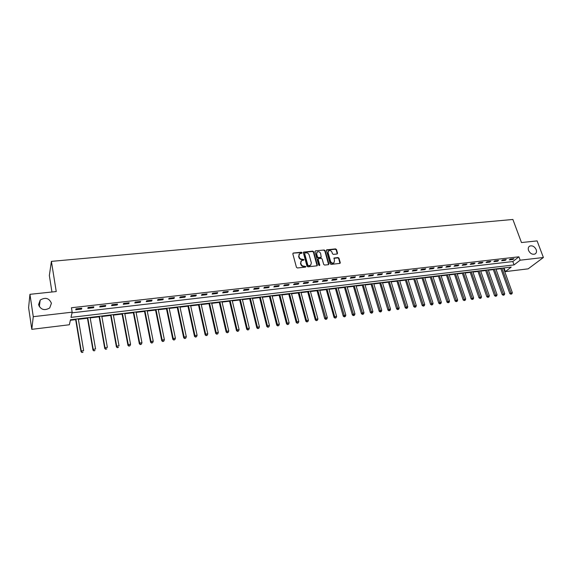 <?xml version="1.0" encoding="UTF-8"?>
<svg xmlns="http://www.w3.org/2000/svg" width="572" height="572" viewBox="0 0 572 572"><rect width="100%" height="100%" fill="white"/><g stroke="black" fill="none" stroke-linecap="round" stroke-linejoin="round"><path stroke-width="0.86" d="M302.08 252.702L301.408 252.231L293.379 253.024L292.821 253.839L296.439 267.296L297.404 267.968L305.469 267.11L305.856 266.531L304.14 266.173C302.631 266.187 301.608 265.472 301.065 264.035L300.765 262.913L301.515 260.646L303.796 260.088L303.961 259.595L302.252 259.23C300.75 259.238 299.728 258.53 299.185 257.1L298.884 255.984L299.621 253.746L301.916 253.189L302.08 252.702M301.823 253.239L301.144 252.595L293.05 253.139M305.591 267.081L304.912 266.416L303.868 266.523L304.14 266.173M303.703 260.138L303.017 259.481L301.98 259.588L302.252 259.23M528.549 250.464C530.215 253.639 532.389 254.812 535.07 253.982C536.464 253.074 536.836 251.623 536.178 249.614C534.513 246.439 532.332 245.274 529.651 246.124C528.278 247.025 527.913 248.47 528.549 250.464M38.553 304.676C40.798 309.817 44.523 310.911 49.714 307.958L51.423 303.253C49.135 298.098 45.395 297.04 40.197 300.064L38.553 304.676M337.03 254.004L337.544 253.203L336.486 249.535L335.549 248.884L326.655 249.835L326.433 250.529L330.18 263.728L331.124 264.386L340.04 263.363L340.276 262.655L338.981 258.194L338.045 257.536L334.077 258.022L334.484 260.939L333.869 262.841C332.418 263.42 331.317 262.927 330.566 261.354L328.092 252.667L328.685 250.815C330.137 250.214 331.245 250.708 332.003 252.281L332.418 253.718L333.354 254.376L337.03 254.004M31.796 329.336L28.6 307.65L29.944 294.323L56.242 291.548L51.401 261.375L512.884 219.469L521.478 242.542L537.094 240.898L543.4 257.5L528.156 268.847L505.348 271.621L511.254 267.067L70.47 319.762L69.348 324.76L31.796 329.336L33.269 316.681L72.172 312.169L70.999 317.381L514.049 264.907L520.155 260.196L543.4 257.5M29.944 294.323L33.269 316.681M72.029 312.82L512.827 261.547L518.904 256.807L71.443 307.75L72.172 312.169M518.904 256.807L520.155 260.196M313.671 251.787L312.72 251.122L303.589 252.102L303.36 252.803L307.021 266.18L307.979 266.845L317.131 265.794L317.367 265.079L313.671 251.787L313.392 252.145L312.448 251.48L303.353 252.438M315.501 250.851L324.21 250L325.146 250.658L328.893 263.864L328.364 264.679L324.631 265.072L323.688 264.414L322.172 259.023L321.221 258.358L318.432 258.723L318.204 259.431L319.777 265.058L319.612 265.558L318.733 265.165L314.965 251.659L315.501 250.851L324.21 250M75.754 309.759L81.574 309.087L81.789 308.208L75.954 308.873L75.754 309.759M87.838 308.365L93.594 307.7L93.844 306.828L88.074 307.486L87.838 308.365M99.793 306.992L105.477 306.335L105.756 305.462L100.05 306.113L99.793 306.992M111.604 305.634L117.224 304.983L117.525 304.111L111.89 304.754L111.604 305.634M123.28 304.29L128.843 303.646L129.165 302.774L123.595 303.417L123.28 304.29M134.828 302.96L140.326 302.331L140.676 301.458L135.171 302.087L134.828 302.96M146.246 301.644L151.68 301.022L152.059 300.15L146.611 300.779L146.246 301.644M157.529 300.35L162.906 299.728L163.306 298.863L157.922 299.478L157.529 300.35M168.697 299.063L174.01 298.448L174.431 297.59L169.112 298.198L168.697 299.063M179.737 297.79L184.992 297.19L185.435 296.325L180.173 296.932L179.737 297.79M190.648 296.539L195.846 295.938L196.318 295.08L191.112 295.674L190.648 296.539M201.451 295.295L206.592 294.702L207.085 293.844L201.93 294.437L201.451 295.295M212.126 294.065L217.217 293.479L217.732 292.621L212.634 293.207L212.126 294.065M222.694 292.85L227.727 292.271L228.264 291.413L223.223 291.992L222.694 292.85M233.147 291.648L238.124 291.077L238.681 290.218L233.691 290.79L233.147 291.648M243.486 290.462L248.405 289.89L248.984 289.039L244.051 289.604L243.486 290.462M253.711 289.282L258.58 288.724L259.18 287.873L254.297 288.431L253.711 289.282M263.835 288.116L268.654 287.566L269.269 286.715L264.443 287.266L263.835 288.116M273.845 286.965L278.614 286.415L279.25 285.571L274.474 286.122L273.845 286.965M283.755 285.828L288.474 285.285L289.125 284.441L284.398 284.978L283.755 285.828M293.558 284.699L298.226 284.162L298.899 283.319L294.222 283.855L293.558 284.699M303.26 283.583L307.886 283.047L308.573 282.21L303.939 282.74L303.26 283.583M312.863 282.475L317.439 281.953L318.146 281.109L313.563 281.638L312.863 282.475M322.365 281.381L326.898 280.859L327.62 280.023L323.087 280.545L322.365 281.381M331.774 280.301L336.257 279.787L336.994 278.95L332.511 279.465L331.774 280.301M341.084 279.229L345.524 278.721L346.282 277.885L341.834 278.4L341.084 279.229M350.3 278.171L354.697 277.663L355.469 276.834L351.065 277.334L350.3 278.171M359.43 277.12L363.778 276.619L364.564 275.79L360.21 276.29L359.43 277.12M368.461 276.083L372.765 275.582L373.566 274.76L369.255 275.254L368.461 276.083M377.406 275.053L381.667 274.56L382.482 273.738L378.214 274.224L377.406 275.053M386.257 274.031L390.476 273.545L391.305 272.722L387.08 273.209L386.257 274.031M395.023 273.023L399.199 272.544L400.05 271.721L395.86 272.2L395.023 273.023M403.703 272.022L407.843 271.55L408.701 270.728L404.554 271.207L403.703 272.022M412.298 271.035L416.395 270.563L417.267 269.748L413.17 270.22L412.298 271.035M420.813 270.055L424.867 269.591L425.754 268.776L421.693 269.24L420.813 270.055M429.243 269.09L433.261 268.625L434.155 267.81L430.137 268.275L429.243 269.09M437.587 268.125L441.57 267.667L442.478 266.859L438.495 267.317L437.587 268.125M445.86 267.174L449.799 266.724L450.722 265.916L446.775 266.366L445.86 267.174M454.046 266.23L457.95 265.787L458.887 264.979L454.976 265.422L454.046 266.23M462.162 265.301L466.03 264.857L466.974 264.05L463.098 264.493L462.162 265.301M470.198 264.378L474.024 263.935L474.982 263.134L471.149 263.57L470.198 264.378M478.156 263.463L481.953 263.02L482.918 262.219L479.121 262.655L478.156 263.463M486.043 262.555L489.796 262.119L490.776 261.318L487.015 261.754L486.043 262.555M493.851 261.654L497.576 261.225L498.569 260.432L494.837 260.853L493.851 261.654M501.594 260.76L505.283 260.339L506.284 259.545L502.588 259.967L501.594 260.76M509.259 259.881L512.912 259.459L513.928 258.666L510.267 259.087L509.259 259.881M70.356 320.27L75.668 319.634M78.378 319.305L87.466 318.218M90.183 317.896L99.135 316.824M101.852 316.495L110.668 315.437M113.392 315.115L122.079 314.071M124.803 313.749L133.362 312.72M136.086 312.398L144.516 311.382M147.247 311.061L155.555 310.06M158.287 309.738L166.473 308.758M169.205 308.43L177.27 307.464M180.001 307.135L187.952 306.184M190.683 305.856L198.52 304.919M201.251 304.59L208.973 303.668M211.712 303.339L219.319 302.424M222.058 302.095L229.551 301.201M232.289 300.872L239.682 299.985M242.421 299.656L249.707 298.784M252.445 298.455L259.624 297.597M262.362 297.268L269.441 296.425M272.179 296.096L279.15 295.259M281.896 294.93L288.767 294.108M291.513 293.779L298.291 292.964M301.029 292.642L307.707 291.842M310.453 291.513L317.038 290.719M319.777 290.39L326.276 289.618M329.007 289.289L335.414 288.517M338.152 288.195L344.466 287.437M347.204 287.108L353.432 286.365M356.163 286.036L362.305 285.299M365.036 284.97L371.092 284.248M373.823 283.919L379.794 283.204M382.525 282.875L388.409 282.175M391.141 281.846L396.947 281.152M399.678 280.823L405.405 280.137M408.129 279.808L413.778 279.136M416.502 278.807L422.072 278.142M424.789 277.813L430.287 277.155M433.004 276.834L438.424 276.183M441.141 275.854L446.482 275.218M449.199 274.889L454.468 274.26M457.185 273.938L462.383 273.309M465.093 272.987L470.227 272.372M472.937 272.05L477.992 271.443M480.702 271.121L485.692 270.52M488.395 270.198L493.314 269.605M496.017 269.283L500.872 268.704M503.574 268.375L504.747 267.846M51.401 261.375L49.342 275.525L51.952 291.999M504.154 268.311L505.348 271.621M512.827 261.547L514.049 264.907M81.574 309.087L81.431 308.251M93.594 307.7L93.45 306.871M105.477 306.335L105.327 305.512M117.224 304.983L117.074 304.161M128.843 303.646L128.686 302.831M140.326 302.331L140.161 301.515M151.68 301.022L151.516 300.214M162.906 299.728L162.741 298.927M174.01 298.448L173.838 297.654M184.992 297.19L184.82 296.396M195.846 295.938L195.674 295.152M206.592 294.702L206.413 293.922M217.217 293.479L217.038 292.7M227.727 292.271L227.542 291.498M238.124 291.077L237.938 290.304M248.405 289.89L248.219 289.125M258.58 288.724L258.394 287.959M268.654 287.566L268.461 286.808M278.614 286.415L278.421 285.664M288.474 285.285L288.274 284.534M298.226 284.162L298.026 283.419M307.886 283.047L307.679 282.311M317.439 281.953L317.238 281.217M326.898 280.859L326.691 280.13M336.257 279.787L336.05 279.057M345.524 278.721L345.316 277.999M354.697 277.663L354.483 276.948M363.778 276.619L363.563 275.904M372.765 275.582L372.551 274.875M381.667 274.56L381.445 273.852M390.476 273.545L390.261 272.844M399.199 272.544L398.984 271.843M407.843 271.55L407.622 270.856M416.395 270.563L416.173 269.877M424.867 269.591L424.646 268.904M433.261 268.625L433.033 267.939M441.57 267.667L441.341 266.988M449.799 266.724L449.571 266.044M457.95 265.787L457.722 265.108M466.03 264.857L465.794 264.185M474.024 263.935L473.795 263.27M481.953 263.02L481.717 262.362M489.796 262.119L489.568 261.461M497.576 261.225L497.34 260.567M505.283 260.339L505.047 259.688M512.912 259.459L512.676 258.809M299.063 254.354L298.884 255.984M301.98 259.588C300.479 259.595 299.456 258.88 298.92 257.457L298.62 256.342M300.958 261.247L300.765 262.913M303.868 266.523C302.359 266.538 301.337 265.823 300.8 264.386L300.493 263.263M317.088 265.823L313.392 252.145M305.019 252.938L304.633 253.51L307.85 265.244L308.515 265.708L310.596 265.244L311.354 262.963L309.145 254.955C308.608 253.539 307.593 252.831 306.106 252.831L305.019 252.938M310.875 265.015L309.33 265.944L307.572 265.594L304.361 253.868M328.6 264.607L324.86 251.008L323.924 250.357M318.218 258.994L317.925 259.781L319.491 265.401L319.777 265.058M320.606 253.453C319.841 251.859 318.718 251.373 317.245 251.987L316.645 253.846L317.503 256.921L318.454 257.586L321.235 257.221L320.606 253.453M316.781 252.495L316.645 253.846M321.164 257.307L318.168 257.936L317.224 257.278L316.366 254.204M328.235 251.301L328.092 252.667M334.027 262.712L333.576 263.184C332.125 263.771 331.024 263.27 330.273 261.697L327.806 253.024M339.975 263.406L338.688 258.544L337.752 257.886L333.848 258.337M337.251 253.939L336.193 249.892L335.256 249.242L326.426 250.157M75.59 319.147L81.024 351.716L81.238 350.943L83.641 350.622L78.292 318.826M75.919 319.112L81.238 350.943L81.996 352.531L83.047 352.095L82.089 352.223M81.996 352.531L81.024 351.716M87.387 317.739L92.957 350.1L93.2 349.328L95.574 349.006L90.097 317.417M87.745 317.696L93.2 349.328L93.937 350.908L94.988 350.472L94.037 350.6M93.937 350.908L92.957 350.1M99.049 316.345L104.748 348.498L105.019 347.733L107.372 347.411L101.766 316.023M99.442 316.302L105.019 347.733L105.734 349.306L106.785 348.87L105.849 348.999M105.734 349.306L104.748 348.498M110.582 314.965L116.416 346.918L116.709 346.153L119.033 345.838L113.306 314.643M111.004 314.915L116.709 346.153L117.403 347.719L118.454 347.29L117.525 347.411M117.403 347.719L116.416 346.918M121.993 313.606L127.942 345.359L128.264 344.587L130.566 344.28L124.71 313.277M122.444 313.549L128.264 344.587L128.936 346.153L129.987 345.724L129.072 345.845M130.566 344.28L129.987 345.724M128.936 346.153L127.942 345.359M133.269 312.255L139.346 343.815L139.697 343.05L141.963 342.742L135.993 311.926M133.748 312.198L139.697 343.05L140.347 344.601L141.391 344.172L140.483 344.294M141.963 342.742L141.391 344.172M140.347 344.601L139.346 343.815M144.43 310.918L150.622 342.285L150.994 341.52L153.239 341.219L147.154 310.596M144.93 310.861L150.994 341.52L151.623 343.064L152.674 342.642L151.773 342.764M153.239 341.219L152.674 342.642M151.623 343.064L150.622 342.285M155.462 309.602L161.769 340.776L162.169 340.011L164.386 339.711L158.194 309.273M155.992 309.538L162.169 340.011L162.777 341.548L163.821 341.127L162.934 341.248M164.386 339.711L163.821 341.127M162.777 341.548L161.769 340.776M166.373 308.294L172.794 339.282L173.216 338.517L175.411 338.216L169.105 307.972M166.931 308.229L173.216 338.517L173.809 340.054L174.853 339.625L173.974 339.747M175.411 338.216L174.853 339.625M173.809 340.054L172.794 339.282M177.17 307.007L183.705 337.802L184.148 337.037L186.315 336.744L179.908 306.678M177.756 306.935L184.148 337.037L184.72 338.567L185.764 338.145L184.892 338.267M186.315 336.744L185.764 338.145M184.72 338.567L183.705 337.802M187.852 305.727L194.487 336.343L194.959 335.578L197.104 335.285L190.583 305.405M188.46 305.655L194.959 335.578L195.51 337.101L196.553 336.679L195.695 336.794M197.104 335.285L196.553 336.679M195.51 337.101L194.487 336.343M198.42 304.468L205.162 334.892L205.648 334.134L207.772 333.848L201.151 304.14M199.049 304.39L205.648 334.134L206.177 335.65L207.228 335.228L206.378 335.349M207.772 333.848L207.228 335.228M206.177 335.65L205.162 334.892M208.873 303.217L215.715 333.462L216.223 332.704L218.325 332.418L211.611 302.888M209.524 303.139L216.223 332.704L216.738 334.212L217.782 333.798L216.945 333.912M218.325 332.418L217.782 333.798M216.738 334.212L215.715 333.462M219.212 301.98L226.154 332.046L226.684 331.288L228.764 331.009L221.95 301.651M219.891 301.902L226.684 331.288L227.184 332.797L228.228 332.375L227.399 332.489M228.764 331.009L228.228 332.375M227.184 332.797L226.154 332.046M229.451 300.758L236.486 330.652L237.037 329.894L239.096 329.615L232.189 300.429M230.151 300.672L237.037 329.894L237.516 331.388L238.56 330.973L237.737 331.088M239.096 329.615L238.56 330.973M237.516 331.388L236.486 330.652M239.575 299.549L246.711 329.265L247.276 328.507L249.313 328.235L242.313 299.22M240.297 299.463L247.276 328.507L247.74 330.001L248.784 329.586L247.969 329.694M249.313 328.235L248.784 329.586M247.74 330.001L246.711 329.265M249.599 298.348L256.821 327.892L257.414 327.141L259.423 326.862L252.338 298.019M250.343 298.262L257.414 327.141L257.858 328.621L258.894 328.214L258.094 328.321M259.423 326.862L258.894 328.214M257.858 328.621L256.821 327.892M259.516 297.161L266.831 326.54L267.439 325.783L269.426 325.511L262.255 296.832M260.274 297.068L267.439 325.783L267.868 327.263L268.904 326.855L268.111 326.962M269.426 325.511L268.904 326.855M267.868 327.263L266.831 326.54M269.326 295.989L276.734 325.196L277.356 324.446L279.329 324.174L272.065 295.66M270.113 295.896L277.77 325.918L278.807 325.511L278.021 325.618M279.329 324.174L278.807 325.511M277.77 325.918L276.734 325.196M279.043 294.83L286.529 323.866L287.173 323.116L289.125 322.851L281.781 294.501M279.844 294.73L287.573 324.581L288.61 324.181L287.83 324.281M289.125 322.851L288.61 324.181M287.573 324.581L286.529 323.866M288.66 293.679L296.224 322.558L296.889 321.8L298.82 321.543L291.398 293.35M289.482 293.579L297.268 323.266L298.312 322.858L297.54 322.965M298.82 321.543L298.312 322.858M297.268 323.266L296.224 322.558M298.176 292.542L305.827 321.257L306.506 320.506L308.415 320.241L300.915 292.213M299.02 292.442L306.871 321.957L307.908 321.557L307.143 321.657M308.415 320.241L307.908 321.557M306.871 321.957L305.827 321.257M307.593 291.413L315.322 319.97L316.023 319.219L317.918 318.962L310.331 291.091M308.458 291.312L316.373 320.67L317.41 320.263L316.652 320.37M317.918 318.962L317.41 320.263M316.373 320.67L315.322 319.97M316.924 290.297L324.732 318.69L325.447 317.946L327.313 317.689L319.662 289.975M317.803 290.197L326.069 319.09L325.775 319.39L326.812 318.99L326.069 319.09M327.313 317.689L326.812 318.99M325.775 319.39L324.732 318.69M326.154 289.196L334.034 317.431L334.77 316.681L336.622 316.43L328.893 288.867M327.055 289.089L335.092 318.125L336.122 317.725L335.378 317.825M336.622 316.43L336.122 317.725M335.092 318.125L334.034 317.431M335.299 288.102L343.25 316.18L344.001 315.437L345.831 315.186L338.031 287.773M336.214 287.995L344.601 316.573L344.301 316.874L345.338 316.473L344.601 316.573M345.831 315.186L345.338 316.473M344.301 316.874L343.25 316.18M344.351 287.022L352.373 314.95L353.131 314.2L354.955 313.957L347.082 286.694M345.281 286.908L353.732 315.336L353.424 315.63L354.461 315.236L353.732 315.336M354.955 313.957L354.461 315.236M353.424 315.63L352.373 314.95M353.31 285.95L361.404 313.721L362.183 312.977L363.978 312.734L356.041 285.621M354.261 285.836L362.77 314.107L362.462 314.4L363.492 314.007L362.77 314.107M363.978 312.734L363.492 314.007M362.462 314.4L361.404 313.721M362.183 284.892L370.341 312.512L371.135 311.769L372.915 311.525L364.915 284.563M363.148 284.777L371.721 312.891L371.4 313.184L372.429 312.791L371.721 312.891M372.915 311.525L372.429 312.791M371.4 313.184L370.341 312.512M370.971 283.841L379.2 311.311L380.001 310.567L381.767 310.331L373.702 283.512M371.95 283.719L380.58 311.69L380.258 311.983L381.288 311.59L380.58 311.69M381.767 310.331L381.288 311.59M380.258 311.983L379.2 311.311M379.672 282.797L387.966 310.124L388.781 309.38L390.533 309.145L382.403 282.475M380.666 282.682L389.353 310.496L389.024 310.789L390.054 310.403L389.353 310.496M390.533 309.145L390.054 310.403M389.024 310.789L387.966 310.124M388.288 281.767L396.646 308.952L397.476 308.208L399.206 307.972L391.019 281.445M389.303 281.646L398.041 309.316L397.704 309.609L398.734 309.223L398.041 309.316M399.206 307.972L398.734 309.223M397.704 309.609L396.646 308.952M396.825 280.752L405.241 307.786L406.084 307.042L407.8 306.814L399.549 280.423M397.847 280.623L406.642 308.151L406.299 308.444L407.328 308.058L406.642 308.151M407.8 306.814L407.328 308.058M406.299 308.444L405.241 307.786M405.276 279.737L413.749 306.628L414.614 305.891L416.309 305.662L408 279.415M406.32 279.615L415.158 306.992L414.814 307.286L415.837 306.899L415.158 306.992M416.309 305.662L415.837 306.899M414.814 307.286L413.749 306.628M413.649 278.736L422.179 305.491L423.058 304.754L424.731 304.526L416.373 278.414M414.707 278.614L423.595 305.841L423.244 306.142L424.267 305.755L423.595 305.841M424.731 304.526L424.267 305.755M423.244 306.142L422.179 305.491M421.943 277.749L430.53 304.354L431.417 303.625L433.083 303.396L424.66 277.42M423.008 277.62L431.953 304.712L431.595 305.005L432.618 304.619L431.953 304.712M433.083 303.396L432.618 304.619M431.595 305.005L430.53 304.354M430.158 276.762L438.803 303.239L439.696 302.502L441.348 302.281L432.875 276.44M431.238 276.633L440.226 303.589L439.868 303.882L440.883 303.496L440.226 303.589M441.348 302.281L440.883 303.496M439.868 303.882L438.803 303.239M438.295 275.79L446.989 302.123L447.905 301.394L449.535 301.172L441.012 275.468M439.389 275.661L448.427 302.474L448.062 302.767L449.077 302.381L448.427 302.474M449.535 301.172L449.077 302.381M448.062 302.767L446.989 302.123M446.353 274.825L455.105 301.029L456.027 300.293L457.643 300.078L449.07 274.503M447.461 274.696L456.542 301.373L456.17 301.658L457.192 301.28L456.542 301.373M457.643 300.078L457.192 301.28M456.17 301.658L455.105 301.029M454.34 273.874L463.141 299.935L465.679 298.992L457.057 273.552M455.462 273.738L464.586 300.279L464.214 300.572L465.229 300.193L464.586 300.279M465.679 298.992L465.229 300.193M464.214 300.572L463.141 299.935M462.255 272.93L471.106 298.863L473.637 297.919L464.964 272.601M463.392 272.794L472.551 299.199L472.172 299.485L473.187 299.106L472.551 299.199M473.637 297.919L473.187 299.106M472.172 299.485L471.106 298.863M470.091 271.993L478.993 297.79L481.517 296.854L472.801 271.664M471.242 271.85L480.444 298.126L480.058 298.412L481.073 298.041L480.444 298.126M481.517 296.854L481.073 298.041M480.058 298.412L478.993 297.79M477.863 271.064L486.808 296.732L489.332 295.796L480.566 270.735M479.021 270.921L488.266 297.061L487.873 297.354L488.888 296.975L488.266 297.061M489.332 295.796L488.888 296.975M487.873 297.354L486.808 296.732M485.556 270.141L494.544 295.681L497.068 294.752L488.259 269.82M486.729 269.998L496.01 296.01L495.617 296.296L496.625 295.924L496.01 296.01M497.068 294.752L496.625 295.924M495.617 296.296L494.544 295.681M493.186 269.233L502.216 294.644L504.733 293.715L495.888 268.904M494.365 269.09L503.689 294.966L503.288 295.259L504.297 294.887L503.689 294.966M504.733 293.715L504.297 294.887M503.288 295.259L502.216 294.644M500.743 268.325L509.816 293.615L512.333 292.685L503.439 268.003M501.937 268.182L511.289 293.937L510.889 294.222L511.897 293.851L511.289 293.937M512.333 292.685L511.897 293.851M510.889 294.222L509.816 293.615M301.144 252.595L301.408 252.231M298.92 257.457L299.185 257.1M293.121 253.382L293.379 253.024M303.639 252.345L303.911 251.987M312.448 251.48L312.72 251.122M317.224 257.278L317.503 256.921M320.649 257.686L320.935 257.328M326.669 250.086L326.955 249.728M335.256 249.242L335.549 248.884M336.193 249.892L336.486 249.535M39.325 306.728L40.197 300.064M529.007 246.625L529.651 246.124"/></g></svg>

